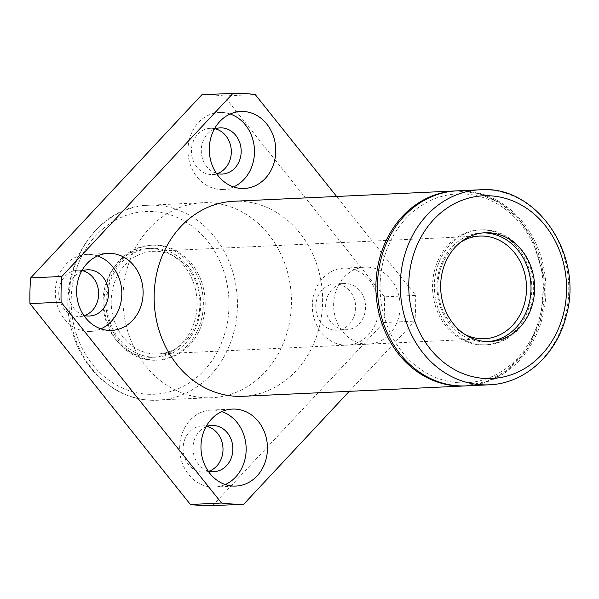 <?xml version="1.0" encoding="UTF-8"?>
<svg xmlns="http://www.w3.org/2000/svg" width="599" height="599" viewBox="0 0 599 599"><rect width="100%" height="100%" fill="white"/><g stroke="black" fill="none" stroke-linecap="round" stroke-linejoin="round"><path stroke-width="0.45" stroke-dasharray="3 2.25" d="M204.491 397.721A97.622 84.204 87.3 0 0 211.754 397.743A97.622 84.204 87.3 0 0 291.324 296.303A97.622 84.204 87.3 0 0 202.664 202.709A97.622 84.204 87.3 0 0 122.975 299.934A97.622 84.204 87.3 0 0 204.491 397.721M148.567 357.281A54.464 46.977 87.3 0 0 152.618 357.296A54.464 46.977 87.3 0 0 197.011 300.698A54.464 46.977 87.3 0 0 147.549 248.488A54.464 46.977 87.3 0 0 103.088 302.727A54.464 46.977 87.3 0 0 148.567 357.281M466.232 385.883A97.622 84.204 87.3 0 0 545.794 284.443A97.622 84.204 87.3 0 0 457.134 190.849M459.044 382.776A94.537 81.546 87.3 0 0 533.612 244.931A94.537 81.546 87.3 0 0 392.39 237.384A94.537 81.546 87.3 0 0 459.044 382.776M242.917 396.291A97.622 84.204 87.3 0 0 322.487 294.85A97.622 84.204 87.3 0 0 233.827 201.257M212.585 505.661L383.757 322.539A205.517 177.274 87.3 0 0 384.468 296.827L415.631 295.374L336.623 196.465M384.468 296.827L224.033 95.975L255.189 94.522M224.033 95.975A205.517 177.274 87.3 0 0 201.833 94.792M349.254 391.334L414.912 321.086A205.517 177.274 87.3 0 0 415.631 295.374M383.757 322.539L414.912 321.086M215.258 128.815A23.121 19.947 87.3 0 0 210.294 128.328A23.121 19.947 87.3 0 0 191.418 151.352A23.121 19.947 87.3 0 0 210.721 174.511A23.121 19.947 87.3 0 0 212.443 174.519A23.121 19.947 87.3 0 0 217.347 173.568M82.595 270.748A23.121 19.947 87.3 0 0 77.63 270.261A23.121 19.947 87.3 0 0 58.754 293.285A23.121 19.947 87.3 0 0 78.057 316.444A23.121 19.947 87.3 0 0 79.779 316.452A23.121 19.947 87.3 0 0 84.684 315.501M206.947 426.421A23.121 19.947 87.3 0 0 201.975 425.934A23.121 19.947 87.3 0 0 183.107 448.958A23.121 19.947 87.3 0 0 202.41 472.117A23.121 19.947 87.3 0 0 204.132 472.124A23.121 19.947 87.3 0 0 209.029 471.173M335.073 330.184A23.121 19.947 87.3 0 0 336.795 330.191A23.121 19.947 87.3 0 0 355.641 306.164A23.121 19.947 87.3 0 0 334.639 284.001A23.121 19.947 87.3 0 0 315.77 307.025A23.121 19.947 87.3 0 0 335.073 330.184M365.802 344.126A38.538 33.237 87.3 0 0 368.67 344.14A38.538 33.237 87.3 0 0 400.08 304.097A38.538 33.237 87.3 0 0 365.083 267.154A38.538 33.237 87.3 0 0 333.628 305.527A38.538 33.237 87.3 0 0 365.802 344.126M344.942 329.727A23.121 19.947 87.3 0 0 346.664 329.735A23.121 19.947 87.3 0 0 365.502 305.707A23.121 19.947 87.3 0 0 344.507 283.537A23.121 19.947 87.3 0 0 325.631 306.568A23.121 19.947 87.3 0 0 344.942 329.727M344.507 345.121A38.538 33.237 87.3 0 0 347.375 345.129A38.538 33.237 87.3 0 0 378.785 305.086A38.538 33.237 87.3 0 0 343.789 268.142A38.538 33.237 87.3 0 0 312.334 306.523A38.538 33.237 87.3 0 0 344.507 345.121M205.974 426.795A23.121 19.947 87.3 0 0 192.998 449.497A23.121 19.947 87.3 0 0 208.025 470.896M221.87 411.61A38.538 33.237 87.3 0 0 211.125 410.075A38.538 33.237 87.3 0 0 179.67 448.456A38.538 33.237 87.3 0 0 211.844 487.054A38.538 33.237 87.3 0 0 214.719 487.062A38.538 33.237 87.3 0 0 225.269 484.531M81.621 271.122A23.121 19.947 87.3 0 0 68.653 293.824A23.121 19.947 87.3 0 0 83.68 315.224M97.517 255.938A38.538 33.237 87.3 0 0 86.78 254.403A38.538 33.237 87.3 0 0 55.325 292.784A38.538 33.237 87.3 0 0 87.499 331.382A38.538 33.237 87.3 0 0 90.367 331.389A38.538 33.237 87.3 0 0 100.917 328.858M214.285 129.189A23.121 19.947 87.3 0 0 201.309 151.891A23.121 19.947 87.3 0 0 216.344 173.291M230.181 114.005A38.538 33.237 87.3 0 0 219.444 112.47A38.538 33.237 87.3 0 0 187.981 150.851A38.538 33.237 87.3 0 0 220.162 189.449A38.538 33.237 87.3 0 0 223.03 189.456A38.538 33.237 87.3 0 0 233.58 186.925M483.296 232.876A54.464 46.977 87.3 0 0 481.476 232.921A54.464 46.977 87.3 0 0 437.023 287.161A54.464 46.977 87.3 0 0 482.495 341.715A54.464 46.977 87.3 0 0 486.553 341.729A54.464 46.977 87.3 0 0 488.365 341.602M482.412 344.792A57.549 49.635 87.3 0 0 486.695 344.807A57.549 49.635 87.3 0 0 533.597 285.012A57.549 49.635 87.3 0 0 481.334 229.836A57.549 49.635 87.3 0 0 434.357 287.153A57.549 49.635 87.3 0 0 482.412 344.792M480.593 344.874A57.549 49.635 87.3 0 0 484.876 344.889A57.549 49.635 87.3 0 0 531.777 285.094A57.549 49.635 87.3 0 0 479.514 229.926A57.549 49.635 87.3 0 0 432.545 287.235A57.549 49.635 87.3 0 0 480.593 344.874M460.564 242.228A51.379 44.319 87.3 0 0 437.929 289.474A51.379 44.319 87.3 0 0 464.861 334.399M154.1 353.949A51.379 44.319 87.3 0 0 157.926 353.957A51.379 44.319 87.3 0 0 199.811 300.571A51.379 44.319 87.3 0 0 153.142 251.31A51.379 44.319 87.3 0 0 111.204 302.48A51.379 44.319 87.3 0 0 154.1 353.949M152.198 357.109A54.464 46.977 87.3 0 0 156.257 357.124A54.464 46.977 87.3 0 0 200.65 300.533A54.464 46.977 87.3 0 0 151.18 248.315A54.464 46.977 87.3 0 0 106.727 302.555A54.464 46.977 87.3 0 0 152.198 357.109M152.116 360.186A57.549 49.635 87.3 0 0 156.399 360.201A57.549 49.635 87.3 0 0 203.301 300.406A57.549 49.635 87.3 0 0 151.038 245.238A57.549 49.635 87.3 0 0 104.069 302.547A57.549 49.635 87.3 0 0 152.116 360.186M153.936 360.104A57.549 49.635 87.3 0 0 158.218 360.119A57.549 49.635 87.3 0 0 205.12 300.324A57.549 49.635 87.3 0 0 152.857 245.148A57.549 49.635 87.3 0 0 105.881 302.465A57.549 49.635 87.3 0 0 153.936 360.104M150.476 400.237A97.622 84.204 87.3 0 0 157.747 400.259A97.622 84.204 87.3 0 0 237.316 298.826A97.622 84.204 87.3 0 0 148.657 205.225A97.622 84.204 87.3 0 0 68.967 302.45A97.622 84.204 87.3 0 0 150.476 400.237M147.534 394.224A91.46 78.888 87.3 0 0 219.668 260.872A91.46 78.888 87.3 0 0 83.051 253.572A91.46 78.888 87.3 0 0 147.534 394.224M489.076 384.813A97.622 84.204 87.3 0 0 568.646 283.379A97.622 84.204 87.3 0 0 479.986 189.786M464.674 385.951A97.622 84.204 87.3 0 0 544.236 284.518A97.622 84.204 87.3 0 0 455.577 190.924M202.664 202.709L148.657 205.225C93.204 205.592 52.63 276.394 73.228 334.893C84.339 371.657 116.176 398.889 150.319 400.237L211.754 397.743M465.453 385.913L487.272 381.293L507.196 370.279L527.539 348.521L540.523 320.248L544.214 278.445L532.279 238.492L518.172 218.283L500.008 202.964L478.856 193.552L456.363 190.886M336.795 330.191L346.664 329.735M334.639 284.001L344.507 283.537M347.375 345.129L368.67 344.14M343.789 268.142L365.083 267.154M204.132 472.124L214 471.668M201.975 425.934L211.844 425.47M214.719 487.062L236.006 486.066M211.125 410.075L232.419 409.08M79.779 316.452L89.648 315.995M77.63 270.261L87.499 269.797M90.367 331.389L111.661 330.393M86.78 254.403L108.067 253.407M212.443 174.519L222.311 174.062M210.294 128.328L220.155 127.872M223.03 189.456L244.325 188.468M219.444 112.47L240.731 111.481M486.553 341.729L490.184 341.557M481.476 232.921L485.115 232.749M484.876 344.889L486.695 344.807M479.514 229.926L481.334 229.836M157.926 353.957L484.591 338.734M153.142 251.31L479.806 236.081M152.618 357.296L156.257 357.124M147.549 248.488L151.18 248.315M156.399 360.201L158.218 360.119M151.038 245.238L152.857 245.148"/><path stroke-width="0.9" d="M486.133 341.542A54.464 46.977 87.3 0 0 490.184 341.557A54.464 46.977 87.3 0 0 534.578 284.967A54.464 46.977 87.3 0 0 485.115 232.749A54.464 46.977 87.3 0 0 440.654 286.988A54.464 46.977 87.3 0 0 486.133 341.542M479.986 189.786L457.134 190.849A97.622 84.204 87.3 0 0 377.452 288.074A97.622 84.204 87.3 0 0 458.961 385.853A97.622 84.204 87.3 0 0 466.232 385.883L489.076 384.813C524.469 383.712 556.778 354.615 566.16 316.055C584.13 255.159 536.734 184.754 479.986 189.786A97.622 84.204 87.3 0 0 400.304 287.011A97.622 84.204 87.3 0 0 481.813 384.79A97.622 84.204 87.3 0 0 489.076 384.813M456.363 190.886L233.827 201.257A97.622 84.204 87.3 0 0 154.138 298.482A97.622 84.204 87.3 0 0 235.647 396.268A97.622 84.204 87.3 0 0 242.917 396.291L465.453 385.913M336.623 196.465L255.189 94.522A205.517 177.274 87.3 0 0 232.996 93.339L61.824 276.461A205.517 177.274 87.3 0 0 61.113 302.173L221.548 503.025A205.517 177.274 87.3 0 0 243.748 504.208L349.254 391.334M61.824 276.461L30.669 277.914L201.833 94.792L232.996 93.339M30.669 277.914A205.517 177.274 87.3 0 0 29.95 303.626L61.113 302.173M29.95 303.626L190.392 504.478L221.548 503.025M190.392 504.478A205.517 177.274 87.3 0 0 212.585 505.661L243.748 504.208M217.347 173.568A23.121 19.947 87.3 0 0 231.289 150.499A23.121 19.947 87.3 0 0 215.258 128.815M84.684 315.501A23.121 19.947 87.3 0 0 98.625 292.424A23.121 19.947 87.3 0 0 82.595 270.748M209.029 471.173A23.121 19.947 87.3 0 0 222.978 448.097A23.121 19.947 87.3 0 0 206.947 426.421M241.449 188.453A38.538 33.237 87.3 0 0 244.325 188.468A38.538 33.237 87.3 0 0 275.727 148.425A38.538 33.237 87.3 0 0 240.731 111.481A38.538 33.237 87.3 0 0 209.276 149.855A38.538 33.237 87.3 0 0 241.449 188.453M108.793 330.386A38.538 33.237 87.3 0 0 111.661 330.393A38.538 33.237 87.3 0 0 143.071 290.358A38.538 33.237 87.3 0 0 108.067 253.407A38.538 33.237 87.3 0 0 76.612 291.788A38.538 33.237 87.3 0 0 108.793 330.386M233.138 486.059A38.538 33.237 87.3 0 0 236.006 486.066A38.538 33.237 87.3 0 0 267.416 446.03A38.538 33.237 87.3 0 0 232.419 409.08A38.538 33.237 87.3 0 0 200.964 447.46A38.538 33.237 87.3 0 0 233.138 486.059M208.025 470.896A23.121 19.947 87.3 0 0 212.278 471.66A23.121 19.947 87.3 0 0 214 471.668A23.121 19.947 87.3 0 0 232.846 447.64A23.121 19.947 87.3 0 0 211.844 425.47A23.121 19.947 87.3 0 0 205.974 426.795M225.269 484.531A38.538 33.237 87.3 0 0 246.122 447.019A38.538 33.237 87.3 0 0 221.87 411.61M83.68 315.224A23.121 19.947 87.3 0 0 87.926 315.987A23.121 19.947 87.3 0 0 89.648 315.995A23.121 19.947 87.3 0 0 108.494 291.968A23.121 19.947 87.3 0 0 87.499 269.797A23.121 19.947 87.3 0 0 81.621 271.122M100.917 328.858A38.538 33.237 87.3 0 0 121.777 291.346A38.538 33.237 87.3 0 0 97.517 255.938M216.344 173.291A23.121 19.947 87.3 0 0 220.589 174.054A23.121 19.947 87.3 0 0 222.311 174.062A23.121 19.947 87.3 0 0 241.157 150.035A23.121 19.947 87.3 0 0 220.155 127.872A23.121 19.947 87.3 0 0 214.285 129.189M233.58 186.925A38.538 33.237 87.3 0 0 254.44 149.413A38.538 33.237 87.3 0 0 230.181 114.005M488.365 341.602A54.464 46.977 87.3 0 0 530.939 285.139A54.464 46.977 87.3 0 0 483.296 232.876M464.861 334.399A51.379 44.319 87.3 0 0 480.765 338.72A51.379 44.319 87.3 0 0 484.591 338.734A51.379 44.319 87.3 0 0 526.469 285.341A51.379 44.319 87.3 0 0 479.806 236.081A51.379 44.319 87.3 0 0 460.564 242.228M485.1 378.486A91.46 78.888 87.3 0 0 557.235 245.141A91.46 78.888 87.3 0 0 420.618 237.833A91.46 78.888 87.3 0 0 485.1 378.486M455.577 190.924A97.622 84.204 87.3 0 0 375.895 288.149A97.622 84.204 87.3 0 0 457.404 385.928A97.622 84.204 87.3 0 0 464.674 385.951"/></g></svg>
